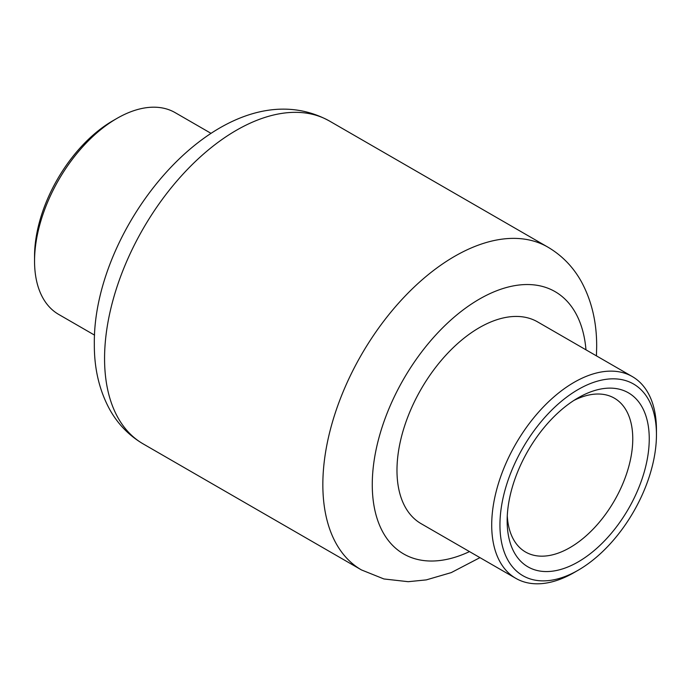 <?xml version="1.0" encoding="UTF-8"?>
<svg xmlns="http://www.w3.org/2000/svg" width="691" height="691" viewBox="0 0 691 691"><rect width="100%" height="100%" fill="white"/><g stroke="black" fill="none" stroke-linecap="round" stroke-linejoin="round"><path stroke-width="1.04" d="M649.246 438.828A100.471 58.009 -60 0 1 578.194 561.887A100.471 58.009 -60 0 1 507.151 520.867A100.471 58.009 -60 0 1 578.194 397.809A100.471 58.009 -60 0 1 649.246 438.828M507.28 515.892A88.819 51.281 120 0 0 525.549 552.014A88.819 51.281 120 0 0 593.992 528.218A88.819 51.281 120 0 0 632.766 438.828A88.819 51.281 120 0 0 614.368 398.171A88.819 51.281 120 0 0 573.953 400.409M656.45 434.665A110.664 63.892 120 0 0 578.194 389.491A110.664 63.892 120 0 0 499.947 525.022A110.664 63.892 120 0 0 578.203 570.205A110.664 63.892 120 0 0 656.45 434.665L656.45 429.914A116.494 67.252 -60 0 0 632.325 376.586A116.494 67.252 -60 0 0 542.556 407.794A116.494 67.252 -60 0 0 491.707 525.022A116.494 67.252 -60 0 0 515.832 578.35A116.494 67.252 -60 0 0 574.083 572.58L578.203 570.205M34.55 261.086L34.55 256.335A110.664 63.892 -60 0 1 112.797 120.795L116.917 118.42A116.494 67.252 120 0 0 34.55 261.086A116.494 67.252 120 0 0 58.675 314.414L94.563 335.135M211.049 133.363L175.169 112.65A116.494 67.252 120 0 0 116.917 118.42M632.325 376.586L537.598 321.894A116.494 67.252 120 0 0 447.828 353.101A116.494 67.252 120 0 0 396.98 470.338A116.494 67.252 120 0 0 421.104 523.666L515.832 578.35M329.547 121.072A186.38 107.606 120 0 0 185.922 171.005A186.38 107.606 120 0 0 104.566 358.577A186.38 107.606 120 0 0 143.167 443.898C129.01 435.563 117.859 424.084 109.705 409.478C99.314 390.337 94.192 368.614 94.33 344.308C92.672 221.992 226.259 64.28 329.547 121.072L547.833 247.102A186.38 107.606 120 0 0 404.209 297.035A186.38 107.606 120 0 0 322.844 484.598A186.38 107.606 120 0 0 361.453 569.928L383.92 578.963L408.208 581.692L426.269 579.896L451.249 572.606L479.951 557.637M585.977 349.827A151.441 87.429 120 0 0 474.415 302.114A151.441 87.429 120 0 0 372.268 484.598A151.441 87.429 120 0 0 469.491 551.599M547.833 247.102C562.051 255.48 573.236 267.02 581.399 281.712C591.721 300.81 596.808 322.464 596.67 346.692L596.437 355.865M143.167 443.898L361.453 569.928"/></g></svg>
